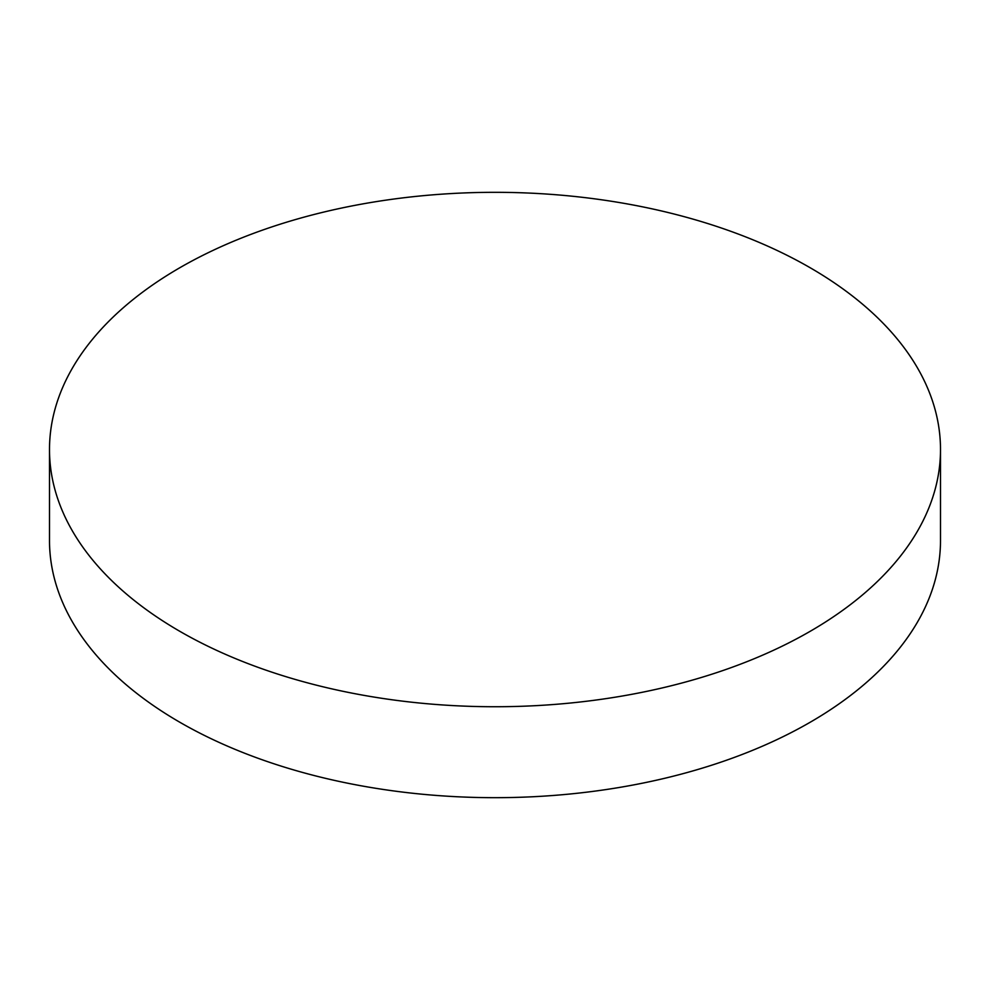 <?xml version="1.0" encoding="UTF-8"?>
<svg xmlns="http://www.w3.org/2000/svg" width="990" height="990" viewBox="0 0 990 990"><rect width="100%" height="100%" fill="white"/><g stroke="black" fill="none" stroke-linecap="round" stroke-linejoin="round"><path stroke-width="1.49" d="M179.982 631.41A445.5 257.202 0 0 0 665.49 687.159A445.5 257.202 0 0 0 940.5 449.534A445.5 257.202 0 0 0 810.018 267.659A445.5 257.202 0 0 0 324.51 211.897A445.5 257.202 0 0 0 49.5 449.534A445.5 257.202 0 0 0 179.982 631.41M49.5 449.534L49.5 540.466A445.5 257.202 0 0 0 179.982 722.341A445.5 257.202 0 0 0 665.49 778.103A445.5 257.202 0 0 0 940.5 540.466L940.5 449.534"/></g></svg>
